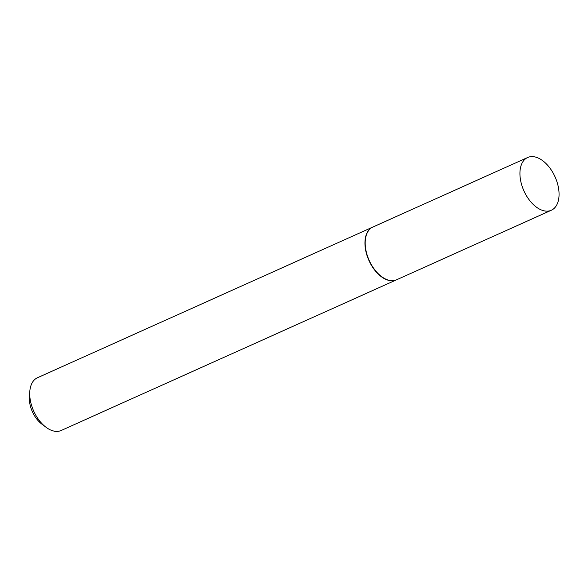 <?xml version="1.0" encoding="UTF-8"?>
<svg xmlns="http://www.w3.org/2000/svg" width="588" height="588" viewBox="0 0 588 588"><rect width="100%" height="100%" fill="white"/><g stroke="black" fill="none" stroke-linecap="round" stroke-linejoin="round"><path stroke-width="0.88" d="M533.36 156.665A28.908 17.074 -114.2 0 1 556.807 181.325A28.908 17.074 -114.2 0 1 551.346 210.239A28.908 17.074 -114.2 0 1 545.627 211.085A28.908 17.074 -114.2 0 1 522.181 186.425A28.908 17.074 -114.2 0 1 527.649 157.503A28.908 17.074 -114.2 0 1 533.36 156.665M551.346 210.239L396.606 279.77A28.908 17.074 -114.2 0 1 390.888 280.608A28.908 17.074 -114.2 0 1 367.441 255.949A28.908 17.074 -114.2 0 1 372.91 227.027L527.649 157.503M396.481 279.822A28.908 17.074 -114.2 0 1 396.356 279.881A28.908 17.074 -114.2 0 1 390.645 280.719A28.908 17.074 -114.2 0 1 367.199 256.059A28.908 17.074 -114.2 0 1 372.66 227.137A28.908 17.074 -114.2 0 1 372.785 227.086M396.356 279.881L61.137 430.497A28.908 17.074 -114.2 0 1 55.426 431.335A28.908 17.074 -114.2 0 1 45.967 427.219A28.908 17.074 -114.2 0 1 29.819 391.277A28.908 17.074 -114.2 0 1 37.441 377.761L372.66 227.137M45.967 427.219L41.792 424.066A22.182 13.098 -114.2 0 1 29.4 396.496L29.819 391.277"/></g></svg>

